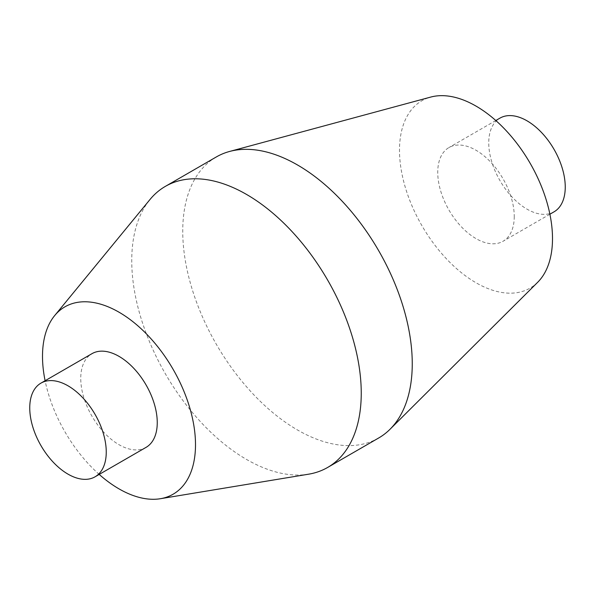 <?xml version="1.0" encoding="UTF-8"?>
<svg xmlns="http://www.w3.org/2000/svg" width="595" height="595" viewBox="0 0 595 595"><rect width="100%" height="100%" fill="white"/><g stroke="black" fill="none" stroke-linecap="round" stroke-linejoin="round"><path stroke-width="0.45" stroke-dasharray="2.98 2.23" d="M554.049 211.82A54.093 31.23 60 0 1 499.956 180.59A54.093 31.23 60 0 1 499.956 118.122M514.251 216.498A54.093 31.23 60 0 1 503.05 241.265A54.093 31.23 60 0 1 448.95 210.035A54.093 31.23 60 0 1 448.95 147.567A54.093 31.23 60 0 1 490.637 162.063A54.093 31.23 60 0 1 514.251 216.498M537.664 282.298A108.186 62.46 60 0 1 421.907 225.646A108.186 62.46 60 0 1 430.728 97.074M378.643 438.009A162.279 93.69 60 0 1 216.357 344.319A162.279 93.69 60 0 1 216.357 156.931M308.582 474.193A162.279 93.69 60 0 1 165.358 373.764A162.279 93.69 60 0 1 149.992 199.511M99.201 474.423A108.186 62.46 60 0 1 45.108 380.726M146.05 447.373A54.093 31.23 60 0 1 91.95 416.143A54.093 31.23 60 0 1 91.95 353.683M495.799 120.525L448.95 147.567M549.892 214.215L503.05 241.265"/><path stroke-width="0.89" d="M495.799 120.525L499.956 118.122A54.093 31.23 60 0 1 541.636 132.618A54.093 31.23 60 0 1 565.25 187.053A54.093 31.23 60 0 1 554.049 211.82L549.892 214.215M45.108 380.726A108.186 62.46 60 0 1 54.666 315.595L149.992 199.511A162.279 93.69 60 0 1 165.358 186.376L216.357 156.931A162.279 93.69 60 0 1 229.588 151.457L430.728 97.074A108.186 62.46 60 0 1 510.562 135.563A108.186 62.46 60 0 1 552.502 238.58A108.186 62.46 60 0 1 537.664 282.298L390 429.293A162.279 93.69 60 0 1 378.643 438.009L327.637 467.454A162.279 93.69 60 0 1 308.582 474.193L160.39 498.714A108.186 62.46 60 0 1 99.201 474.423M229.588 151.457A162.279 93.69 60 0 1 349.339 209.195A162.279 93.69 60 0 1 412.253 363.724A162.279 93.69 60 0 1 390 429.293M165.358 186.376A162.279 93.69 60 0 1 290.412 229.856A162.279 93.69 60 0 1 361.247 393.169A162.279 93.69 60 0 1 327.637 467.454M54.666 315.595A108.186 62.46 60 0 1 140.569 328.232A108.186 62.46 60 0 1 195.502 444.696A108.186 62.46 60 0 1 160.39 498.714M40.951 383.128L91.95 353.683A54.093 31.23 60 0 1 133.637 368.171A54.093 31.23 60 0 1 157.251 422.614A54.093 31.23 60 0 1 146.05 447.373L95.044 476.818A54.093 31.23 60 0 1 40.951 445.588A54.093 31.23 60 0 1 40.951 383.128A54.093 31.23 60 0 1 82.638 397.616A54.093 31.23 60 0 1 106.252 452.059A54.093 31.23 60 0 1 95.044 476.818"/></g></svg>
